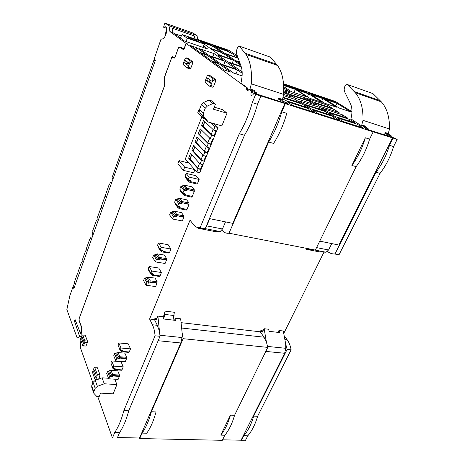 <?xml version="1.0" encoding="UTF-8"?>
<svg xmlns="http://www.w3.org/2000/svg" width="464" height="464" viewBox="0 0 464 464"><rect width="100%" height="100%" fill="white"/><g stroke="black" fill="none" stroke-linecap="round" stroke-linejoin="round"><path stroke-width="0.7" d="M222.569 439.814L241.054 440.214L241.338 440.719L245.247 440.8L247.764 435.818L243.844 435.713C248.008 430.841 251.285 424.316 253.669 416.127L287.141 349.386L285.679 343.952L283.284 330.994L278.968 330.478L277.89 332.357M117.496 437.523L139.513 438.004L139.728 438.544L222.326 440.307L224.814 435.226C228.914 430.273 232.162 423.632 234.552 415.309L267.769 347.391L266.377 341.875L264.01 337.2L181.963 328.065M97.771 396.621L112.456 437.958L117.27 438.062L119.596 432.523C123.262 427.112 126.307 419.868 128.725 410.791L160.01 336.307L157.882 316.106L155.974 320.119L154.993 318.269L154.448 319.58L157.348 325.322L159.111 330.339M80.84 340.205L80.394 347.681L92.87 382.812M80.133 337.862L80.806 339.723M166.379 27.115L165.346 26.75L166.396 27.138C168.171 29.11 165.19 38.558 162.719 38.843L160.979 39.254L154.228 58.841L155.376 60.314L73.863 288.567L72.999 286.851L69.826 295.759L66.857 309.569L77.001 337.566L77.679 337.931L79.541 336.261L74.455 321.146L75.765 321.285M80.864 324.997L80.695 324.98C81.403 327.248 81.357 330.09 80.562 333.5L75.058 319.493L74.455 321.146M80.695 324.98L78.996 320.415L79.106 318.623L164.43 85.979L164.639 76.456L171.674 57.82M173.646 57.617L174.168 57.298L172.364 56.707L171.465 57.756M172.364 56.707L174.522 57.443L175.119 56.834L178.495 47.63L179.081 47.827M165.346 26.75L163.595 27.225L164.546 23.879L165.155 23.2L169 25.694L169.917 31.569L186.035 43.367L184.365 47.879L183.083 48.679L179.997 46.806L178.495 47.63M81.067 336.412L79.541 336.261M174.464 58.081L172.335 57.281L171.442 58.331L164.778 76.583L164.581 85.753L79.211 318.484L79.1 320.276L81.623 327.045L80.951 338.366M254.086 93.264L251.059 92.295L251.488 91.269L248.924 89.395L254.098 91.06L256.685 92.939L256.285 93.896M174.36 58.046L174.963 57.437L178.338 48.239L179.841 47.415L183.529 49.66L184.144 49.022L186.192 43.483L246.529 87.644L246.952 90.271C247.515 90.863 248.176 90.573 248.924 89.395M112.456 437.958L114.776 432.402C118.419 426.967 121.446 419.694 123.871 410.588L155.046 335.797C154.698 331.296 153.833 327.619 152.441 324.777L149.588 319.017L190.031 220.214L193.708 224.849C195.495 227.053 197.647 227.963 200.164 227.575L239.273 133.76C244.754 124.561 249.087 114.173 252.259 102.608L255.699 94.354L254.133 93.212L252.607 95.033L250.966 95.352L251.059 92.295M201.875 116.87L185.327 158.978L196.835 172.034L199.764 172.736L218.016 127.559L213.707 123.586M114.776 379.187L116.916 384.563L104.284 383.774L97.394 386.338L95.236 380.358L93.061 382.324L91.715 385.77L91.75 387.278L93.711 392.88M93.061 382.324L95.19 388.322L93.832 391.79L93.861 393.31L96.883 396.575L99.145 396.691L100.566 393.124L113.158 393.82L116.916 384.563M154.825 254.661L157.383 259.127L154.825 254.661L157.371 253.878L164.36 255.055L166.628 258.645L166.24 259.614L166.501 260.026L165.097 263.477L155.399 261.911L156.339 259.544L158.381 259.881L159.993 258.958L166.501 260.026M150.823 273.377L148.207 268.83L149.13 266.51L158.729 268.018L161.431 272.53L160.051 275.929L153.572 274.955L152.853 273.685L150.823 273.377L151.751 271.04L161.431 272.53M159.657 275.871L159.419 276.457L152.412 275.407L150.759 273.969L151.496 273.482M145.603 277.89L148.057 282.472L145.603 277.89L148.12 277.095L155.069 278.127L157.226 281.863L155.73 286.595L146.09 285.232L147.013 282.924L149.037 283.22L150.626 282.303L157.093 283.237M120.182 350.152L117.984 345.048L118.825 342.931L128.215 343.818L130.5 348.882L129.241 351.985L122.902 351.428L122.171 350.326L120.182 350.152L121.029 348.017L130.5 348.882M128.853 351.95L128.679 352.379L121.823 351.776L120.182 350.575L120.733 350.198M116.737 352.826L118.506 357.013L117.38 357.582L115.623 353.382L118.059 352.553L124.857 353.145L126.678 357.315L126.539 358.655L125.297 361.723L115.867 360.963L116.702 358.858L118.685 359.02L120.211 358.127L126.539 358.655M112.972 368.213L110.873 362.993L111.691 360.922L121.029 361.671L123.221 366.85L121.986 369.883L115.687 369.419L114.95 368.358L112.972 368.213L113.802 366.131L123.221 366.85M121.603 369.86L121.44 370.249L114.625 369.744L112.984 368.596L113.494 368.254M109.666 370.603L111.36 374.889L110.246 375.451L108.564 371.159L110.983 370.318L117.74 370.811L119.486 375.074L119.347 376.408L118.129 379.407L108.75 378.786L109.568 376.733L111.546 376.867L113.054 375.973L119.347 376.408M213.637 86.339L212.64 87.191L209.769 86.292L205.216 82.586L205.21 80.945L207.147 75.945L208.127 75.075L210.969 75.992L215.615 79.605L215.627 81.275L213.637 86.339L210.766 85.434L209.769 86.292M188.657 58.638L192.664 61.758L192.659 63.29L190.866 68.034L189.985 68.863L187.276 67.988L183.344 64.792L183.361 63.284L185.107 58.597L185.971 57.751L188.657 58.638M82.94 346.016L86.02 346.028L87.325 342.565L87.412 341.052L85.202 335.141L82.151 335.13L80.875 338.563L80.788 340.054L82.94 346.016L83.497 345.802L84.802 342.333L87.325 342.565M98.623 379.105L99.806 376.095L99.888 374.454L97.382 367.749L94.14 367.737L92.748 371.322L92.667 372.934L95.108 379.697L95.729 379.535L97.144 375.915L99.806 376.095M158.456 242.985L161.217 247.329L160.26 249.731L157.511 245.369L158.456 242.985L168.113 244.69L170.955 249.023L169.54 252.52L163.021 251.407L162.168 250.055M169.14 252.451L168.879 253.089L161.832 251.888L160.179 250.38L160.967 249.852M171.796 211.932L174.551 216.178L171.796 211.932L174.389 211.172L181.453 212.616L183.924 215.928L183.512 216.943L183.796 217.326L182.329 220.951L172.521 219.014L169.592 214.902L170.572 212.431L173.513 216.526L172.521 219.014M176.917 199.033L179.73 203.209L176.917 199.033L179.522 198.285L186.609 199.81L189.144 203.035L188.726 204.067L189.016 204.438L186.992 209.444L180.403 208.069L179.261 206.55M186.586 209.357L186.29 210.093L179.075 208.591L177.515 206.961L178.402 206.37M182.114 185.948L184.991 190.054L182.114 185.948L184.614 185.182L191.841 186.824L194.445 189.956L194.022 191L194.317 191.359L192.258 196.44L185.652 194.984L184.394 193.407M191.852 196.347L191.545 197.113L184.399 195.553L182.746 193.853L183.663 193.244M186.058 173.379L189.237 177.132L188.198 179.73L185.037 175.955L186.058 173.379L195.883 175.705L199.143 179.458L197.606 183.239L190.977 181.708L189.59 180.055M197.2 183.147L196.875 183.941L189.712 182.288L188.059 180.548L189.005 179.922M214.252 107.161L222.888 109.73L226.995 113.228L221.856 125.895L208.33 122.061L203.742 116.331L203.365 113.059L205.25 108.263L207.356 106.036L212.97 103.501L215.418 104.238L213.434 109.22L226.995 113.228M194.845 169.778L193.633 172.811L183.425 170.375L177.857 163.792L179.087 160.631L188.918 163.05M114.776 432.402L119.596 432.523M139.513 438.004L180.803 342.971L182.016 337.543L182.132 332.816L180.664 318.814L175.537 318.205L174.522 320.27M139.728 438.544L142.094 433.103C145.864 427.791 148.961 420.674 151.374 411.759L183.147 338.685L182.132 332.816M230.457 415.135C228.068 423.487 224.825 430.151 220.736 435.122L230.457 415.135L234.552 415.309M183.147 338.685L267.769 347.391M151.374 411.759L156.026 411.957C153.613 420.842 150.51 427.93 146.717 433.219L142.094 433.103M220.736 435.122L224.814 435.226M241.054 440.214L284.629 353.272L285.772 348.302L285.679 343.952M241.338 440.719L243.844 435.713M323.802 252.48L283.927 333.1M284.728 336.47L287.17 339.776C289.078 342.391 290.4 345.732 291.125 349.792L257.601 416.295C255.223 424.456 251.94 430.963 247.764 435.818M283.521 83.735L335.373 101.488L351.956 111.691M384.975 133.133L388.832 134.374L391.976 136.312L391.564 137.135M361.595 125.616L363.01 120.344C363.283 108.286 360.708 99.076 355.279 92.701L347.223 84.465L345.483 85.08C344.126 87.597 343.841 89.825 344.619 91.768L350.326 103.356C352.141 107.254 352.431 112.068 351.19 117.798L350.946 118.883L357.988 123.563L360.847 125.379L365.081 126.736L368.143 128.667L363.898 127.304L367.047 129.299L395.229 138.307L397.143 139.49L393.576 146.572C390.526 156.646 386.019 165.578 380.068 173.368L339.062 254.713L334.312 253.953M72.999 286.851L73.991 286.984M80.562 333.5L81.235 333.57M164.865 36.702L166.692 28.31L163.595 27.225M237.307 55.802L229.094 50.396L197.745 39.463M181.401 47.653L181.076 47.833M183.083 48.679L184.138 49.033M186.035 43.367L187.862 44.051M246.529 87.644L247.44 87.934L240.92 83.172L241.187 81.977C242.533 75.644 242.51 70.435 241.118 66.346L236.739 54.242C236.159 52.2 236.512 49.758 237.8 46.922L239.331 46.11L270.448 57.171L276.509 64.247L244.992 53.174L239.331 46.11M278.29 98.838L283.04 100.363L282.309 99.853M277.849 100.792L278.278 98.89L280.824 100.676L285.766 102.26L285.36 103.188M254.133 93.212L288.585 104.22L285.766 102.26M255.699 94.354L284.85 103.495L232.766 223.364L209.45 218.602M310.103 249.052L315.358 250.079L356.161 166.64C362.053 158.618 366.543 149.449 369.617 139.119L373.178 131.84L284.85 103.495M373.178 131.84L392.579 137.883L338.871 245.038L319.731 241.129M397.143 139.49L392.579 137.883M169.917 31.569L172.944 32.619L184.504 41.029L207.698 49.004L203.603 46.145M187.885 43.999L186.192 43.483M283.568 84.233L291.653 87L294.002 88.52L283.626 85.04M332.357 108.298L312.475 101.761L307.597 98.594L327.34 105.108L332.357 108.298M238.2 58.284L225.533 53.917L235.312 60.529L239.534 61.973M335.565 102.451L333.993 101.483L322.225 97.457L324.04 98.588L335.565 102.451M282.999 97.231L300.475 102.898L295.411 99.493L283.376 95.572M282.68 98.652L285.267 100.439L307.452 107.584L302.215 104.064L301.501 105.67M282.872 97.805L302.215 104.064M283.742 92.313L285.662 92.945L283.759 91.669M317.968 113.506L312.475 109.829L334.051 116.783L339.677 120.449L317.968 113.506M310.712 108.651L305.399 105.096L326.755 112.021L332.189 115.565L310.712 108.651M299.396 101.082L319.696 107.422L324.951 110.85L303.694 103.959L299.355 101.053M311.048 101.796L316.054 105.055L295.11 98.211L290.267 94.969L311.048 101.796L310.416 103.211M309.5 100.781L288.765 93.966L284.072 90.828L304.645 97.62L309.5 100.781M283.719 86.629L291.537 91.779L306.942 96.883L295.319 89.366L283.655 85.463M214.13 53.65L199.63 48.691L209.247 55.581L224.083 60.61L214.13 53.65L212.906 56.823M240.7 65.192L233.404 60.233L217.726 54.874L227.76 61.857L241.135 66.387M210.946 48.882L220.023 55.297L232.331 59.508L222.61 52.908L210.946 48.882M202.727 43.077L201.504 42.218L212.489 46.035L221.606 52.223L210.006 48.221L204.067 44.028L203.307 47.496M206.26 54.572L196.713 47.693L190.576 45.594L199.978 52.438L206.26 54.572M201.016 53.198L211.596 60.9L218.057 63.069L207.315 55.332L201.016 53.198M221.125 64.096L236.373 69.206L225.185 61.381L210.308 56.341L221.125 64.096M241.286 66.828L228.868 62.628L240.143 70.47L242.092 71.12M242.185 73.271L237.556 70.035L222.273 64.914L233.746 73.138L242.098 75.905M212.715 61.718L223.944 69.89L230.591 72.094L219.194 63.887L212.715 61.718M242.127 71.56L241.338 71.299L242.144 71.856M283.788 89.703L289.426 91.57L283.759 87.824M293.138 87.51L295.481 89.018L307.377 93.003L305.242 91.646L293.138 87.51M237.91 57.472L229.639 51.997L215.342 47.026L224.518 53.232L238.067 57.907M283.626 94.459L291.972 97.185L287.158 93.948L286.526 95.404M283.719 92.823L287.158 93.948M309.25 108.796L314.679 112.439L292.239 105.264L287.001 101.639L309.25 108.796L308.502 110.467M337.073 117.752L357.454 124.306L363.248 127.983L342.722 121.423L337.073 117.752M349.926 119.521L355.528 123.082L335.205 116.539L329.747 112.99L349.926 119.521L349.206 121.046M333.958 109.313L339.132 112.601L319.058 106.041L314.029 102.77L333.958 109.313L333.32 110.699M200.622 41.598L211.549 45.397L209.728 44.161L198.928 40.397L200.622 41.598M324.788 103.286L311.257 94.697L322.874 98.588L336.638 107.207L324.788 103.286M239.685 62.385L236.391 61.26L240.213 63.841M214.397 46.388L228.653 51.347L226.763 50.095L212.564 45.147L214.397 46.388M342.641 114.892L348.064 118.343L327.932 111.812L322.654 108.385L342.641 114.892L341.956 116.36M309.998 98.391L296.763 89.848L308.682 93.838L322.167 102.416L309.998 98.391M321.54 97.753L319.673 96.582L307.858 92.545L309.946 93.867L321.54 97.753M339.19 108.054L325.38 99.424L336.928 103.292L350.958 111.952L339.19 108.054M172.944 32.619L172.243 28.205L194.631 36.059L195.193 39.127M197.855 40.055L197.02 35.554L192.867 32.979L165.155 23.2M169 25.694L197.02 35.554M251.488 91.269L256.685 92.939M247.44 87.934L247.834 90.521M179.841 47.415L183.947 49.416M173.925 57.687L174.684 57.936M123.871 410.588L128.725 410.791M155.046 335.797L160.01 336.307M149.588 319.017L154.448 319.58M156.757 318.472L154.993 318.269M181.389 322.695L260.252 331.812L264.01 337.2M262.937 330.867L260.826 330.617L260.252 331.812M163.27 317.306L165.085 311.135L174.377 312.284L173.014 320.096M200.164 227.575L200.813 227.702M205.262 228.572L244.476 135.227L239.273 133.76M252.259 102.608L257.491 104.238C254.318 115.745 249.98 126.075 244.476 135.227M257.491 104.238L260.936 96.025M196.835 172.034L198.122 168.826L188.622 158.189L190.507 153.41L200.094 163.92L201.457 160.527L191.812 150.11L193.714 145.284L203.452 155.573L204.827 152.157L195.025 141.955L196.945 137.089L206.84 147.158L208.226 143.701L198.273 133.731L200.21 128.818L210.256 138.661L211.659 135.175L201.55 125.425L203.505 120.472L213.707 130.082L215.052 126.724L210.772 122.751M215.052 126.724L218.016 127.559M200.094 163.92L202.449 164.5L200.471 169.395L198.122 168.826M213.707 130.082L216.073 130.738L214.026 135.819L211.659 135.175M210.256 138.661L212.622 139.299L210.586 144.333L208.226 143.701M206.84 147.158L209.2 147.778L207.182 152.766L204.827 152.157M203.452 155.573L205.807 156.177L203.812 161.118L201.457 160.527M108.553 378.27L102.057 377.835L95.236 380.358M102.057 377.835L104.284 383.774M95.19 388.322L97.394 386.338M155.115 255.351L153.648 255.107L152.72 257.456L155.399 261.911M157.383 259.127L159.204 258.454L159.993 258.958M159.738 258.541L166.24 259.614M152.842 273.685L153.572 274.955M149.13 266.51L151.751 271.04M145.876 278.516L144.449 278.307L143.544 280.592L146.09 285.232M148.057 282.472L149.855 281.793L150.626 282.303M150.388 281.868L156.849 282.808M118.825 342.931L121.029 348.017M115.803 353.806L114.556 353.701L113.726 355.789L115.867 360.963M117.38 357.582L117.757 358.295L119.492 357.605L120.211 358.127M120.008 357.645L126.33 358.173M111.691 360.922L113.802 366.131M108.715 371.542L107.515 371.455L106.703 373.497L108.75 378.786M110.246 375.451L110.623 376.142L112.346 375.446L113.054 375.973M112.862 375.486L119.144 375.921M208.127 75.075L212.744 78.689L215.615 79.605M212.744 78.689L212.75 80.359L215.627 81.275M212.75 80.359L210.766 85.434M185.971 57.751L189.95 60.859L192.664 61.758M189.95 60.859L189.938 62.396L192.659 63.29M189.938 62.396L188.152 67.152L190.866 68.034M188.152 67.152L187.276 67.988M83.497 345.802L86.02 346.028M84.802 342.333L84.889 340.814L82.708 334.898M84.889 340.814L87.412 341.052M95.729 379.535L97.208 379.633M95.108 379.697L96.744 379.801M97.144 375.915L97.225 374.268L94.749 367.552M97.225 374.268L99.888 374.454M170.955 249.023L161.217 247.329M160.26 249.731L162.307 250.079L163.021 251.407M172.109 212.744L170.572 212.431M174.551 216.178L176.401 215.516L183.796 217.326M176.941 215.621L183.512 216.943M174.905 216.009L175.578 216.937L177.219 216.004M175.578 216.937L173.513 216.526M177.236 199.885L175.676 199.555L174.626 202.205L177.631 206.207L179.696 206.642L180.403 208.069M179.73 203.209L181.592 202.553L189.016 204.438M182.137 202.669L188.726 204.067M180.061 203.052L180.769 203.974L182.422 203.041M180.769 203.974L178.698 203.539L177.631 206.207M182.439 186.841L180.861 186.487L179.794 189.173L182.874 193.07L184.95 193.529L185.652 194.984M184.991 190.054L186.812 189.387L194.317 191.359M187.41 189.521L194.022 191M185.298 189.909L186.035 190.82L187.7 189.88M186.035 190.82L183.959 190.356L182.874 193.07M199.143 179.458L189.237 177.132M188.198 179.73L190.281 180.218L190.977 181.708M215.418 104.238L211.398 100.798L208.98 100.067L203.429 102.561L201.353 104.765L199.503 109.51L199.885 112.746L204.438 118.436L208.33 122.061M199.358 109.956L198.981 109.608L197.681 112.949L203.812 118.68L205.1 119.051M198.981 109.608L199.421 109.736M204.085 117.989L203.812 118.68M194.671 169.58L184.689 167.168L179.087 160.631M184.689 167.168L183.425 170.375M175.537 318.205L175.972 320.438L163.572 318.988L163.16 316.732L157.882 316.106M278.968 330.478L279.595 332.555L269.178 331.337L268.569 329.249L264.144 328.721L262.096 332.357L260.826 330.617M266.377 341.875L264.144 328.721M253.669 416.127L257.601 416.295M287.141 349.386L291.125 349.792M77.9 273.511L77.523 273.453L74.112 283.028L74.315 283.556L73.527 285.778L74.217 287.57M90.057 239.383L89.68 239.32L89.906 239.801L90.642 237.748L91.93 237.968M90.642 237.748L91.425 239.395M96.802 220.452L96.419 220.383L92.794 230.562L93.032 231.037L92.185 233.404L92.98 235.033M109.742 184.144L109.353 184.063L109.614 184.498L110.397 182.306L111.708 182.59M110.397 182.306L111.285 183.773M112.943 179.133L112.044 177.683L153.944 60.094L155.301 60.529M153.944 60.094L155.092 61.115M194.051 38.727L194.631 36.059M388.119 134.142L389.516 129.009C389.679 117.224 386.947 108.158 381.321 101.831L372.975 93.624L347.223 84.465M365.081 126.736L365.417 126.133L361.937 125.013M365.255 126.846L365.417 126.133M368.143 128.667L367.732 129.52M393.066 138.185L389.499 145.302L393.576 146.572M389.499 145.302C386.442 155.423 381.942 164.395 375.997 172.219L335.02 253.924C332.224 254.11 329.718 253.286 327.514 251.453M365.348 137.791C362.268 148.161 357.785 157.383 351.898 165.445L365.348 137.791L369.617 139.119M285.273 103.791L281.793 111.795L286.764 113.344C283.614 124.543 279.224 134.566 273.598 143.417L268.65 142.025L229.001 233.206L315.358 250.079M351.898 165.445L356.161 166.64M268.65 142.025C274.253 133.127 278.638 123.047 281.793 111.795M229.001 233.206C226.368 233.554 224.095 232.632 222.181 230.446L221.879 230.092M280.824 100.676L280.424 101.61M278.278 98.89L278.452 98.119L282.506 99.424L283.637 94.401C284.275 81.548 282.228 71.897 277.495 65.441L276.509 64.247M282.176 100.085L282.506 99.424M249.841 89.691L251.32 83.833C252.12 70.667 250.316 60.842 245.908 54.369L244.992 53.174M291.653 87L291.38 87.638M326.726 106.447L327.34 105.108M239.256 61.19L239.012 61.793M333.813 101.865L333.993 101.483M295.411 99.493L294.733 101.036M333.297 118.407L334.051 116.783M326.035 113.587L326.755 112.021M319.012 108.924L319.696 107.422M304.042 98.989L304.645 97.62M295.319 89.366L293.921 92.568M233.404 60.233L232.162 63.348M222.61 52.908L221.485 55.796M212.489 46.035L211.456 48.726M196.713 47.693L196.017 49.555M207.315 55.332L206.584 57.252M225.185 61.381L223.77 64.977M237.556 70.035L236.008 73.886M219.194 63.887L218.422 65.871M304.999 92.208L305.242 91.646M229.639 51.997L228.595 54.636M356.694 125.889L357.454 124.306M209.525 44.695L209.728 44.161M321.645 101.291L322.874 98.588M226.56 50.617L226.763 50.095M307.406 96.715L308.682 93.838M319.458 97.057L319.673 96.582M335.727 105.891L336.928 103.292M181.331 35.989L174.145 33.489M254.098 91.06L254.423 90.376L250.166 89.007M254.249 91.17L254.423 90.376M209.763 218.666L206.729 225.881L222.459 228.996L220.18 231.553L214.037 231.374L201.411 228.914M220.18 231.553L204.491 228.491L198.517 228.352L198.731 227.667M205.633 227.691L206.729 225.881M225.516 221.885L222.459 228.996M174.075 315.543L164.778 314.418L165.085 311.135M164.778 314.418L163.711 319.006M191.812 150.11L193.273 150.487M193.152 150.788L201.057 159.61L203.812 161.118M203.783 161.083L205.767 156.165M195.025 141.955L196.492 142.344M196.376 142.634L204.415 151.264L207.182 152.766M207.153 152.731L209.154 147.767M198.273 133.731L199.74 134.125M199.63 134.403L207.797 142.842L210.586 144.333M210.557 144.298L212.576 139.287M201.55 125.425L203.017 125.837M202.913 126.104L211.213 134.34L214.026 135.819M213.991 135.79L216.033 130.732M188.622 158.189L190.078 158.555M189.95 158.874L197.734 167.881L200.471 169.395M200.442 169.36L202.408 164.488M153.648 255.107L156.339 259.544M157.801 258.929L158.381 259.881M144.449 278.307L147.013 282.924M148.503 282.257L149.037 283.22M114.556 353.701L116.702 358.858M118.274 358.034L118.685 359.02M107.515 371.455L109.568 376.733M111.151 375.875L111.546 376.867M210.256 83.363L211.248 80.829L207.646 77.975L206.671 80.481L210.256 83.363M188.622 62.901L185.519 60.442L184.643 62.791L187.734 65.273L188.622 62.901M84.001 341.904L83.352 343.638L81.658 338.975L82.296 337.258L84.001 341.904M94.32 370.069L96.251 375.347L95.543 377.151L93.624 371.867L94.32 370.069M175.676 199.555L178.698 203.539M180.861 186.487L183.959 190.356M208.98 100.067L212.97 103.501M96.419 220.383L96.663 220.852L97.243 219.223L96.999 218.759L100.676 208.44L100.92 208.899L101.506 207.251L101.262 206.793L104.986 196.336L105.241 196.782L105.833 195.112L105.577 194.665L109.353 184.063M77.523 273.453L77.732 273.969L78.068 271.927L81.519 262.224L81.739 262.734L82.29 261.186L82.07 260.681L85.573 250.85L85.794 251.343L86.356 249.777L86.13 249.278L89.68 239.32M384.569 134.902L384.963 133.185L387.921 135.007L391.976 136.312M387.921 135.007L387.504 135.842M375.997 172.219L380.068 173.368M335.02 253.924L339.062 254.713M380.155 100.647L354.154 91.512M389.516 129.009L363.01 120.344M363.213 94.697L363.097 95.445M388.461 133.557L385.132 132.484L384.963 133.185M251.32 83.833L283.637 94.401M259.475 58.261L259.341 59.079M206.671 80.481L209.513 81.386L210.668 82.308M209.513 81.386L210.088 79.912M184.643 62.791L188.1 64.287M187.328 63.667L187.845 62.286M81.658 338.975L82.975 339.103M93.624 371.867L95.01 371.966M101.059 208.516L100.676 208.44M105.369 196.411L104.986 196.336M81.896 262.282L81.519 262.224M85.95 250.908L85.573 250.85M186.337 41.661L187.108 38.123L204.073 44.01L198.847 40.397L182.103 34.568L180.264 37.949M187.108 38.123L182.103 34.568M364.339 95.091L365.174 96.17M331.754 243.588L328.576 249.986L326.07 252.236L318.983 251.778L309.471 249.934M306.06 249.267L313.043 249.69L326.07 252.236M260.443 58.597L261.133 59.705M195.912 39.858L187.85 37.05L190.182 38.698L198.296 41.511L195.912 39.858L195.634 40.588M111.36 374.889L112.682 374.599L110.983 370.318M119.486 375.074L112.682 374.599M112.984 368.596L111.383 364.263M115.339 368.921L114.347 368.317M114.156 368.3L114.492 368.683M118.506 357.013L119.84 356.741L118.059 352.553M126.678 357.315L119.84 356.741M120.182 350.575L118.529 346.318M122.577 350.941L121.522 350.268M121.336 350.25L121.696 350.68M146.757 277.327L148.863 281.08L147.697 281.654M148.863 281.08L150.237 280.848L148.12 277.095M157.226 281.863L150.237 280.848M150.759 273.969L148.631 270.257L148.921 270.065M153.329 274.531L152.482 274.334L151.954 273.551M151.85 273.534L152.314 274.172M155.997 254.098L158.207 257.706L157.029 258.274M158.207 257.706L159.593 257.479L157.371 253.878M166.628 258.645L159.593 257.479M160.179 250.38L157.94 246.819L158.282 246.587M162.76 250.995L162 250.833L161.298 249.91M161.252 249.899L161.745 250.612M172.991 211.364L175.404 214.687L174.203 215.261M175.404 214.687L176.813 214.49L174.389 211.172M183.924 215.928L176.813 214.49M175.798 204.815L175.067 203.69L175.52 203.394M180.119 207.698L179.092 207.257L178.553 206.405M175.067 203.69L177.515 206.961M178.118 198.47L180.595 201.701L179.382 202.275M180.595 201.701L182.01 201.515L179.522 198.285M189.144 203.035L182.01 201.515M181.047 191.91L180.235 190.675L180.722 190.35M185.362 194.625L184.33 194.167L183.779 193.268M180.235 190.675L182.746 193.853M183.321 185.38L185.867 188.523L184.649 189.097M185.867 188.523L187.288 188.343L184.73 185.206M194.445 189.956L187.288 188.343M186.383 178.814L185.484 177.463L186.006 177.115M190.681 181.354L189.648 180.885L189.08 179.939M185.484 177.463L188.059 180.548M180.803 342.971L158.154 340.721M284.629 353.272L265.802 351.405M174.621 57.478L174.911 57.571M247.59 89.68L246.674 89.39M152.441 324.777L157.348 325.322M182.016 337.543L159.918 335.252M285.772 348.302L267.6 346.417M285.25 339.561L287.17 339.776M93.832 391.79L91.715 385.77M199.885 112.746L203.742 116.331M203.365 113.059L199.503 109.51M201.353 104.765L205.25 108.263M207.356 106.036L203.429 102.561M316.564 247.608L328.576 249.986M114.968 368.892L114.747 368.346M122.177 350.9L121.916 350.303M152.795 274.45L152.308 273.603M162.226 250.908L161.634 249.968M179.58 207.582L178.721 206.439M178.112 207.913L175.665 204.636M184.817 194.503L183.854 193.285M183.344 194.822L180.832 191.638M190.136 181.227L189.155 180.061M188.657 181.546L186.076 178.454M189.996 159.233L191.76 154.779M197.734 167.881L199.561 163.334M193.198 151.136L194.984 146.63M201.057 159.61L202.907 155.005M196.434 142.97L198.238 138.405M204.415 151.264L206.289 146.595M199.694 134.728L201.521 130.1M207.797 142.842L209.699 138.11M202.983 126.411L204.833 121.725M211.213 134.34L213.138 129.549M247.782 90.538L246.952 90.271M251.83 95.625L250.966 95.352M381.321 101.831L355.279 92.701M277.495 65.441L245.908 54.369M152.482 274.334L152.035 273.563M162 250.833L161.431 249.934M179.545 207.576L178.686 206.428M187.166 188.32L184.614 185.182M189.886 159.048L191.626 154.64M193.082 150.957L194.851 146.491M196.313 142.796L198.105 138.266M199.572 134.56L201.388 129.966M202.855 126.249L204.699 121.597"/></g></svg>

